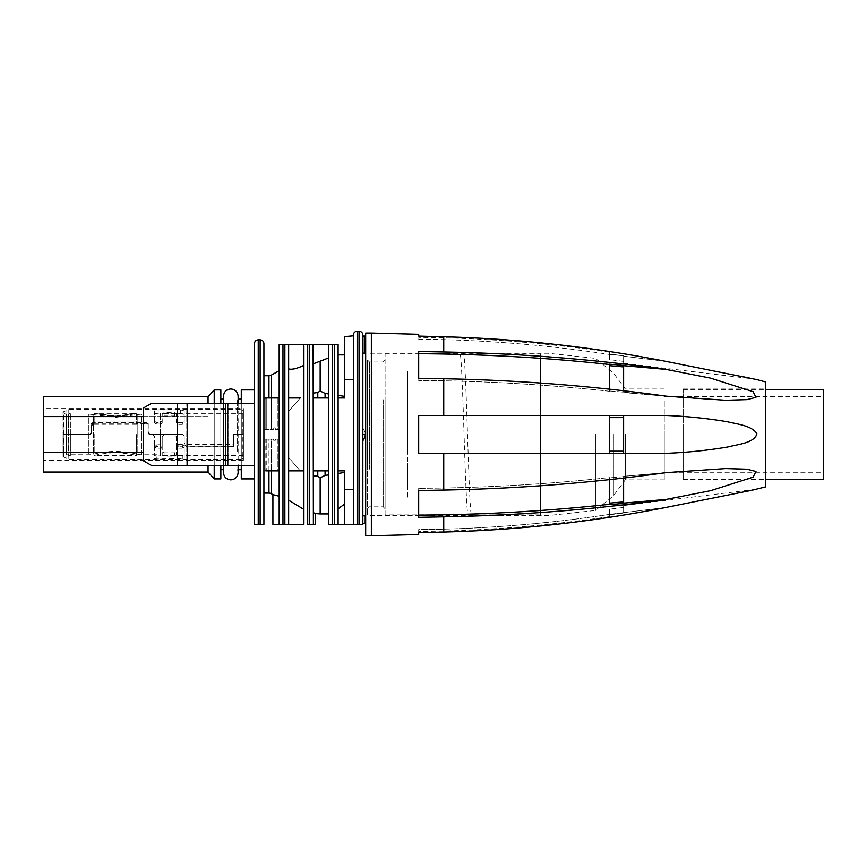 <?xml version="1.0" encoding="UTF-8"?>
<svg xmlns="http://www.w3.org/2000/svg" width="867" height="867" viewBox="0 0 867 867"><rect width="100%" height="100%" fill="white"/><g stroke="black" fill="none" stroke-linecap="round" stroke-linejoin="round"><path stroke-width="0.65" stroke-dasharray="4.33 3.25" d="M243.421 409.473L243.421 459.347L242.326 458.459L242.326 410.362L243.421 409.473M243.421 459.716L243.421 408.563L242.326 410.362M243.421 459.261L243.421 409.56L243.421 455.468L243.421 434.573L233.624 434.573L233.624 446.819L184.162 446.819L182.319 448.174L176.402 448.174L176.402 446.072L182.319 446.072L184.162 444.934L233.624 444.934L233.624 434.573L243.421 434.573L243.421 459.261L68.796 459.261L68.796 434.595L66.857 434.595L89.734 434.595L70.379 434.41L70.379 454.763L70.379 413.353L70.379 455.468L70.379 434.573L68.796 434.573L68.796 455.468L68.58 434.573L66.358 434.562L66.358 454.286L66.358 414.534L66.358 434.259L68.58 434.248L68.58 413.396L68.58 455.424L66.315 454.286L66.315 434.562L63.519 434.573L63.519 453.029L63.042 411.977L63.042 434.237L66.857 434.226L66.857 410.026L66.857 458.795L66.857 434.595L63.042 434.584L63.042 456.844L63.042 435.624M303.905 365.365L303.905 470.857L303.905 365.365C296.817 368.681 291.735 369.851 288.646 368.898L288.646 411.316L300.242 397.964L288.646 397.964L288.646 470.857L303.905 470.857L303.905 524.34L288.646 524.34L288.646 500.194L303.905 509.438M300.242 470.857L288.646 470.857L288.646 457.505L300.242 470.857L288.646 457.505L288.646 524.34L288.646 397.964L288.646 411.316L300.242 397.964L288.646 397.964L288.646 411.316L288.646 344.481L309.584 344.481L309.584 524.34L307.698 524.34L307.698 344.481M279.174 344.481L279.174 524.34L279.174 439.146L279.174 524.34L272.91 524.34M282.967 524.34L284.853 524.34L284.853 344.481L282.967 344.481L282.967 524.34M315.501 524.34L313.377 524.34L313.377 345.944M332.429 344.481L334.315 344.481L334.315 524.34L332.429 524.34L332.429 344.481M313.106 344.481L328.636 344.481L328.636 524.34M279.174 397.964L263.915 397.964L263.915 429.674L273.192 429.674L265.811 429.674L265.811 397.964L265.811 398.918L265.811 397.964L279.174 397.964L279.174 429.674L279.174 370.729L279.174 429.674L277.31 429.674L277.31 397.964L279.174 397.964L279.174 429.674L277.31 429.674L277.31 397.964L263.915 397.964L263.915 470.857L263.915 469.914L263.915 470.857L279.174 470.857L277.31 470.857L277.31 439.146L279.174 439.146L279.174 470.857L277.31 470.857L277.31 439.146L275.717 439.146L279.174 439.146L279.174 470.857L279.174 397.964L279.174 470.857M313.377 363.793L320.161 361.68L320.161 391.028L317.788 392.534L313.377 393.087L313.377 363.793L313.377 475.734L317.788 476.286L317.788 470.857L313.377 470.857L313.377 475.734M315.501 513.6L313.377 512.668M313.377 393.087L313.377 470.857L328.636 470.857L328.636 513.925L328.636 474.888L325.082 475.409L325.082 470.857L317.788 470.857L328.636 470.857L328.636 474.888M303.905 524.34L303.905 345.933M288.646 486.474L288.646 368.898M279.174 496.271L272.91 494.613M320.161 361.68L328.636 357.898L328.636 470.857L325.082 470.857M328.636 357.898L328.636 470.857M338.108 395.363L338.108 397.964L344.643 397.964L344.643 396.392L338.108 395.363L338.108 354.896L338.108 524.34L338.108 344.481M338.108 397.964L344.643 397.964L338.108 397.964L338.108 524.34L353.368 524.34L353.368 489.324L344.643 489.313L344.643 470.857L338.108 470.857M275.717 439.146C274.969 441.563 274.135 441.563 273.192 439.146L265.811 439.146L273.192 439.146C274.135 441.563 274.969 441.563 275.717 439.146L279.174 439.146L275.717 439.146M275.717 429.674L279.174 429.674L275.717 429.674C274.969 427.258 274.135 427.258 273.192 429.674C274.135 427.258 274.969 427.258 275.717 429.674M266.245 470.857L277.31 470.857L265.811 470.857L266.245 439.146L266.245 470.857M265.811 470.857L265.811 469.914L265.811 470.857L265.811 469.914L265.811 470.857L263.915 470.857L263.915 343.614M265.811 397.964L263.915 397.964L265.811 397.964L265.811 429.674L263.915 429.674L263.915 397.964M271.252 397.964L271.252 429.674L273.192 429.674L266.245 429.674L266.245 397.964L266.245 429.674L263.915 429.674L271.252 429.674L271.252 375.129M320.161 513.925L320.161 477.793L317.788 476.286M317.788 397.964L325.082 397.964L313.377 397.964L317.788 397.964L317.788 392.534M325.082 397.964L328.636 397.964L325.082 397.964L325.082 393.412L328.636 393.932M313.377 397.964L328.636 397.964M317.788 470.857L313.377 470.857M288.646 470.857L303.905 470.857M300.242 397.964L288.646 397.964M365.202 436.209L365.072 432.134L365.202 434.41L362.839 434.41L365.202 434.41L362.839 434.41L362.839 336.049L362.839 524.34L353.368 524.34M320.161 391.028L325.082 393.412M338.108 473.458L344.643 472.428L344.643 524.34L344.643 504.009L338.108 508.842M344.643 396.392L344.643 354.896L344.643 397.964L344.643 379.508L353.368 379.497L353.368 335.843L353.368 486.474L353.368 335.02M353.368 379.497L353.368 486.474M344.643 472.428L344.643 470.857M263.915 493.106L263.915 439.146L263.915 469.914L265.811 469.914L265.811 439.146L263.915 439.146L271.252 439.146L271.252 470.857M254.443 343.614L254.443 524.34L263.915 524.34L263.915 382.347M268.954 470.857L268.954 439.146L263.915 439.146L265.811 439.146L265.811 469.914L263.915 469.914L263.915 439.146L263.915 486.474M268.954 493.106L268.954 439.146L271.252 439.146L271.252 493.691M344.643 524.34L344.643 489.313M362.959 515.605L362.959 523.397L365.202 523.397L365.202 515.8L362.839 515.572L362.839 473.436L362.839 515.822M362.839 515.572L362.959 523.397M344.643 336.602L344.643 379.508M362.839 428.005L365.072 432.134L362.839 428.005L362.839 335.02M365.679 473.436L365.679 352.999L365.679 473.436M362.839 352.999L365.202 353.021M365.072 436.686L362.839 440.815M254.443 395.363L254.443 478.898L254.443 395.363M254.443 465.416L224.044 465.416L254.443 465.416L254.443 403.404L151.422 403.404L254.443 403.404L151.422 403.404L143.218 408.14L151.422 403.404L143.218 408.14L143.218 460.68L151.422 465.416L254.443 465.416L254.443 403.404M367.565 434.41L367.565 515.583L367.565 434.41M367.565 470.033L367.565 360.098L367.565 470.033M365.202 352.999L365.202 336.049M241.286 389.922L241.286 478.898M241.286 465.416L241.286 403.404M224.044 465.416L151.422 465.416L224.044 465.416L224.044 403.404L224.044 465.416M241.286 403.469L241.286 469.676L241.286 403.469M186.037 465.416L186.037 403.404L186.037 465.416M187.424 465.416L187.424 403.404M177.302 465.416L177.302 403.404M143.218 460.68L151.422 465.416L143.218 460.68L143.218 408.14L143.218 460.68M237.558 451.317L237.558 399.145L237.558 451.317M220.847 403.469L220.847 469.676L220.847 403.469M224.022 403.469L224.022 469.676L224.022 403.469M385.078 398.787L385.078 508.723L385.078 398.787M220.847 389.922L220.847 478.898M220.847 465.416L220.847 403.404M385.078 514.879L385.078 353.953L385.078 514.879L468.202 514.879C466.728 518.293 464.885 460.724 463.758 425.415C462.685 391.906 461.201 351.612 459.911 353.953L540.607 353.953L540.607 514.879L540.607 353.953M214.214 465.416L214.214 403.404M214.214 389.922L214.214 478.898M385.078 353.953L463.357 353.953C466.132 349.249 468.895 520.124 471.648 514.879L540.607 514.879M468.202 514.879L471.648 514.879L468.202 514.879M208.058 403.404L208.058 396.783M208.058 472.038L208.058 465.416M43.35 396.783L43.35 472.038M43.35 416.572L208.058 416.572L208.058 452.249L208.058 416.572L143.218 416.572M43.35 452.249L143.218 452.249M43.35 408.563L43.35 460.258L43.35 408.563L243.421 408.563M243.421 460.258L43.35 460.258M243.421 459.694L242.326 458.459M154.391 445.053L154.391 436.231L152.494 434.573L149.937 434.595L152.494 434.573L154.391 436.491L154.391 446.559L154.391 445.053L156.277 446.472L160.308 446.472L160.308 434.41L160.308 454.763L160.308 412.898L160.308 455.923L160.308 454.763L141.841 454.763A18.933 18.933 0 0 1 137.181 454.178L137.181 434.41L137.181 454.178A88.748 88.748 0 0 0 93.495 454.178A18.933 18.933 0 0 1 88.835 454.763L70.379 454.763M149.937 434.573L148.051 432.709L148.051 424.201L148.051 425.469L146.155 423.974L141.841 423.974A20.353 9.754 180 0 0 136.834 424.277L136.834 423.844A87.329 43.621 180 0 1 136.498 423.887L136.498 413.353L94.178 413.353A87.329 87.329 180 0 0 136.498 413.353L115.344 416.138L94.178 413.353L94.178 423.887L91.436 425.079L91.436 432.6L89.55 434.248L66.857 434.226L68.796 434.226L68.796 409.56L68.796 459.261L63.042 456.844L66.315 454.286L66.315 414.534L63.519 412.92L63.519 435.57M148.051 432.709L148.051 425.469M148.051 432.915L149.113 434.41M243.421 434.226L233.429 434.226L233.429 446.321L186.102 446.321L184.205 444.619L184.205 436.274L182.319 434.226L150.132 434.248L148.235 432.59L148.235 425.003L146.339 423.54L141.841 423.54A20.353 10.166 180 0 0 136.834 423.844M243.421 413.353L160.308 413.353L160.308 414.058L141.841 414.058L141.841 434.41L141.841 414.058L137.181 414.643L137.181 434.41L137.181 414.643L115.344 417.374L93.495 414.643L93.495 454.178L93.495 414.643L88.835 414.058L88.835 454.763L88.835 414.058L70.379 414.058M91.631 425.545L91.631 432.926L91.631 424.201L91.631 425.545L93.842 424.277A87.329 41.844 180 0 0 94.178 424.321L94.178 413.548L115.344 416.182L136.498 413.548L136.498 424.321A87.329 41.844 180 0 0 136.834 424.277M182.319 458.968L182.319 455.229L184.205 454.839L184.205 445.811L184.205 458.513L156.277 458.968L156.277 455.923L160.308 455.923M156.277 455.923L154.391 455.533L154.391 446.191L156.277 444.76L160.308 444.76L160.308 446.234L156.277 446.234L156.277 444.76M115.344 452.867A87.329 87.329 0 0 1 136.498 455.468L136.498 434.41L136.498 455.468L94.178 455.468A87.329 87.329 0 0 1 115.344 452.867M94.178 452.65L94.178 434.41L94.178 452.65M91.631 432.926L89.734 434.573L91.631 432.709M150.132 434.248L182.319 434.248L184.205 435.982L184.205 443.07L186.102 444.5L233.429 444.5L233.429 434.248L243.421 434.248M156.277 424.061L160.308 424.061L160.308 422.597L156.277 422.597L156.277 424.061L154.391 422.63L154.391 413.83L160.308 412.898M243.421 455.468L160.308 455.468L160.308 446.472M176.402 448.174L176.402 436.751L174.505 434.855L164.091 434.855L162.194 436.751L162.194 448.174L156.277 448.174L156.277 446.472M91.631 424.201L93.517 422.5L146.155 422.5L148.051 424.201M136.498 424.321L94.178 424.321M162.194 448.174L162.194 446.072L160.308 446.072M154.391 446.191L154.391 455.533M156.277 458.968L154.391 458.513M184.205 447.86L182.319 446.234L178.288 446.234L178.288 444.424L182.319 444.424L184.205 445.811M233.624 446.819L233.624 444.934M184.162 446.819L184.162 444.934M154.391 446.559L156.277 448.174M90.558 434.41L89.734 434.595M182.319 455.229L160.308 455.229M162.194 436.751L164.091 434.79L174.505 434.79L176.402 436.394L176.402 446.072M162.194 436.394L162.194 446.072M184.205 458.513L184.205 454.839M160.308 446.234L162.194 447.86L162.194 455.164L164.091 456.14L174.505 456.14L176.402 455.164L176.402 447.86L178.288 446.234M154.391 447.86L156.277 446.234M176.402 447.86L176.402 445.811L178.288 444.424M176.402 445.811L176.402 452L174.505 452.834L164.091 452.834L162.194 452L162.194 445.811L160.308 444.424M154.391 422.63L154.391 410.915L158.173 409.853L180.423 409.853L184.205 410.915L184.205 420.961L182.319 422.597L178.288 422.597L178.288 424.397L182.319 424.397L184.205 423.009L184.205 414.502L180.423 413.592L160.308 413.592M176.402 455.164L176.402 452M162.194 455.164L162.194 452M162.194 447.86L162.194 445.811M63.519 455.912L63.519 453.029M91.436 425.079L91.436 432.33L89.55 434.226L68.796 434.248L68.796 413.353L68.796 455.468L70.379 455.468M150.132 434.226L148.235 432.33L148.235 423.67L146.339 422.001L93.333 422.001L93.333 423.79M183.11 434.41L182.319 434.226L183.11 434.41M184.205 420.961L184.205 423.009M184.205 410.915L184.205 414.502M154.391 410.915L154.391 413.83M154.391 420.961L156.277 422.597M178.288 422.597L176.402 420.961L176.402 413.657L174.505 412.681L164.091 412.681L162.194 413.657L162.194 420.961L160.308 422.597M136.498 423.887L94.178 423.887M162.194 420.961L162.194 423.009L160.308 424.397M162.194 423.009L162.194 416.821L164.091 415.987L174.505 415.987L176.402 416.821L176.402 423.009L178.288 424.397M66.358 434.259L66.315 414.534L70.379 413.353M63.042 434.237L63.519 414.925M66.315 434.259L63.519 434.248M148.235 423.67L148.235 425.003M184.205 444.619L184.205 443.07M233.429 446.321L233.429 444.5M91.436 423.67L93.333 422.001M162.194 413.657L162.194 416.821M176.402 413.657L176.402 416.821M176.402 420.961L176.402 423.009M595.456 434.41L595.456 510.468L595.456 434.41M547.922 434.41L547.922 515.583L547.922 434.41M613.392 434.41L613.392 495.859L613.392 434.41M625.291 434.41L625.291 479.852L625.291 434.41M765.626 381.935L765.626 486.886M765.626 412.627L765.626 479.852L765.626 412.627M665.997 499.435C592.616 509.644 518.531 515.453 443.741 516.84L418.685 517.317L418.685 488.327L418.685 490.538L443.741 490.072C518.52 488.674 592.605 482.876 665.997 472.656L725.636 468.57L747.018 469.199L755.959 471.485L753.109 477.143L710.582 490.689L665.997 499.435L623.622 503.109M749.424 490.765L752.578 490.104M665.997 507.433L623.622 512.635C623.622 503.228 623.622 503.228 623.622 512.625C623.622 503.228 623.622 503.228 623.622 512.625L609.425 514.803C609.425 507.379 609.425 507.379 609.425 514.803C609.425 507.379 609.425 507.379 609.425 514.803L609.425 516.591L609.425 514.38L665.997 507.433C592.616 521.88 518.531 530.084 443.741 532.056L443.741 516.84M418.685 415.477L623.622 415.477L609.425 415.477L609.425 453.343L609.425 417.623L609.425 453.343L623.622 453.343L623.622 415.488L623.622 453.343L665.997 453.343L418.685 453.343L418.685 415.477L418.685 453.343L665.997 453.343C686.631 452.541 707.017 450.461 727.142 447.112C737.524 444.587 751.526 443.308 756.945 435.158C754.474 425.708 737.969 424.537 727.825 421.839C707.483 418.403 686.881 416.279 665.997 415.477L418.685 415.477L418.685 453.343M665.997 396.165C592.616 385.956 518.531 380.147 443.741 378.749L418.685 378.283L418.685 351.503L418.685 353.714L418.685 351.503L443.741 351.98C518.531 353.368 592.616 359.176 665.997 369.396L710.582 378.131L753.087 391.667L755.981 397.324L747.04 399.622L725.646 400.261L681.332 397.574L623.622 392.177L665.997 396.165M741.773 376.473L665.997 361.387C592.616 346.941 518.531 338.737 443.741 336.764L443.741 351.98M623.622 363.262L754.127 379.042M752.794 378.76L750.15 378.207M748.806 377.936L746.097 377.373M418.685 532.728L418.685 529.596C482.637 529.087 546.21 524.015 609.425 514.38C546.21 524.015 482.637 529.087 418.685 529.596L418.685 534.527M371.358 333.047L371.358 535.773M609.425 504.345L609.425 479.386L609.425 504.345C546.21 511.162 482.637 514.749 418.685 515.106L418.685 488.327L418.685 515.106M623.622 503.098L623.622 476.265L623.622 503.098M623.622 476.341L665.997 472.656L623.622 476.341M623.622 478.161L623.622 503.413L609.425 504.648L609.425 477.88L623.622 476.644L623.622 478.161L609.425 479.386L623.622 478.161L609.425 479.386L609.425 477.565C546.21 484.382 482.637 487.969 418.685 488.327C482.637 487.969 546.21 484.382 609.425 477.565L609.425 479.657M623.622 415.477L665.997 415.477L623.622 415.477M620.479 478.432L609.425 479.386L609.425 477.88L623.622 476.644L623.622 478.064M418.685 334.294L418.685 336.093M623.622 356.185L665.997 361.387L623.622 356.185C623.622 365.592 623.622 365.592 623.622 356.196C623.622 365.592 623.622 365.592 623.622 356.196L623.622 356.185M609.425 354.018L623.622 355.752C623.622 363.186 623.622 363.186 623.622 355.752C623.622 363.186 623.622 363.186 623.622 355.752L609.425 354.44L609.425 352.23L609.425 354.44C546.21 344.806 482.637 339.734 418.685 339.225L418.685 337.361L418.685 339.225C482.637 339.734 546.21 344.806 609.425 354.44L623.622 355.752L609.425 354.018C609.425 361.441 609.425 361.441 609.425 354.018C609.425 361.441 609.425 361.441 609.425 354.018M609.425 365.69L609.425 364.476L609.425 365.69L623.622 366.925L623.622 390.67L609.425 389.435L609.425 365.69L609.425 391.255L609.425 364.173L665.997 369.396M609.425 364.476C546.21 357.659 482.637 354.072 418.685 353.714L418.685 380.494L418.685 353.714M623.622 365.722L623.622 366.925M609.425 391.255C546.21 384.439 482.637 380.851 418.685 380.494C482.637 380.851 546.21 384.439 609.425 391.255M609.425 390.952L623.622 392.177L609.425 390.952L609.425 389.597L609.425 390.941M418.685 529.596L418.685 531.46L418.685 529.596M365.679 333.047L365.679 535.773M609.425 514.803L623.622 513.069C623.622 505.634 623.622 505.634 623.622 513.069C623.622 505.634 623.622 505.634 623.622 513.069L609.425 514.803M609.425 417.623L609.425 415.488L609.425 417.623L623.622 417.623L623.622 415.488M609.425 503.131L623.622 501.895M623.622 390.67L609.425 389.435L623.622 390.67L623.622 392.177L623.622 390.757M623.622 417.623L623.622 453.343M609.425 451.198L623.622 451.198M609.425 389.164L620.479 390.388M664.252 434.41L664.252 479.852L664.252 434.41M683.185 434.41L683.185 479.852L683.185 434.41M683.185 473.87L683.185 389.446L683.185 473.87M823.65 479.375L823.65 389.446M823.65 401.183L823.65 472.277L823.65 401.183M664.252 401.183L664.252 472.277L664.252 401.183M407.804 463.184L407.804 477.273M407.533 492.575L407.512 497.235M407.598 486.474L407.512 488.359L407.566 486.474M407.512 466.619L407.804 487.557M407.804 492.575L407.804 497.235M407.804 466.619L407.804 488.359M407.804 477.088L407.804 391.732M407.577 448.803L407.512 371.705M407.577 420.018L407.804 371.705M407.598 439.146L407.512 420.018M407.512 448.803L407.512 439.146M407.728 468.96L407.631 477.955L407.555 468.96M407.512 497.116L407.512 477.955M407.804 497.116L407.631 477.955M407.804 391.548L407.804 405.637M407.566 382.347L407.555 405.062M407.598 382.347L407.783 405.062M407.512 371.585L407.533 376.245M407.588 380.45L407.804 381.263M407.804 371.585L407.804 376.245M407.804 416.42L407.804 452.953M407.728 416.42L407.512 452.953M263.915 398.918L265.811 398.918L263.915 398.918M268.954 375.725L268.954 397.964M359.046 524.34L359.046 331.227M357.15 524.34L357.15 331.227M260.122 524.34L260.122 339.821M258.236 524.34L258.236 339.821M365.072 523.397L365.072 515.789M228.064 465.416L228.064 403.404L228.064 465.416M227.718 465.416L227.718 403.404M369.461 469.134L369.461 361.994L369.461 469.134M225.398 465.416L225.398 403.404M383.192 399.687L383.192 506.827L383.192 399.687M141.841 454.763L141.841 434.41L141.841 454.763M182.319 448.174L182.319 446.072M146.155 422.5L146.155 423.974M93.517 422.5L93.517 424.245M182.319 446.234L182.319 444.424M174.505 456.14L174.505 452.834M164.091 456.14L164.091 452.834M180.423 409.853L180.423 413.592M158.173 409.853L158.173 412.898M182.319 422.597L182.319 424.397M146.339 422.001L146.339 423.54M186.102 446.321L186.102 444.5M164.091 412.681L164.091 415.987M174.505 412.681L174.505 415.987M443.741 453.343L443.741 490.072M443.741 378.749L443.741 415.477M385.078 360.098L383.192 361.994L369.461 361.994L367.565 360.098M385.078 508.723L383.192 506.827L369.461 506.827L367.565 508.723M238.132 469.676L237.558 469.676L238.132 472.515L238.132 396.306L237.558 399.145L238.132 399.145M223.458 399.145L224.022 399.145L223.458 396.306L223.458 472.515L224.022 469.676L223.458 469.676M136.498 413.353L115.344 415.954L94.178 413.353M63.519 412.92L63.042 411.977L68.796 409.56L243.421 409.56M664.252 479.852L625.291 479.852L613.392 495.859L595.456 510.468L547.922 515.583L367.565 515.583M664.252 388.969L625.291 388.969L613.392 372.962L595.456 358.353L547.922 353.237L367.565 353.237M623.622 505.559L757.043 489.172M623.622 476.265L681.332 471.247L623.622 476.265M623.622 392.556L681.332 397.574L623.622 392.556M609.425 516.591C546.199 525.987 482.616 530.951 418.685 531.46M609.425 352.23C546.199 342.833 482.616 337.87 418.685 337.361M623.622 507.455L609.425 509.189M623.622 361.366L609.425 359.632M683.185 388.969L765.626 388.969M683.185 479.852L765.626 479.852M683.185 389.446L765.626 389.446M683.185 479.375L765.626 479.375M664.252 472.277L823.65 472.277M664.252 396.544L823.65 396.544M223.458 403.404L223.458 465.416M238.132 403.404L238.132 465.416"/><path stroke-width="1.3" d="M288.646 368.898C291.735 369.851 296.817 368.681 303.905 365.365M300.242 397.964L288.646 397.964M300.242 470.857L303.905 470.857L303.905 524.34L303.905 345.933M303.905 509.438L288.646 500.194L288.646 344.481L284.853 344.481L284.853 524.34L279.174 524.34L282.967 524.34L282.967 344.481L279.174 344.481L313.106 344.481L313.377 524.34L315.501 524.34L315.501 513.6L313.377 512.668M288.646 486.474L288.646 524.34L303.905 524.34M284.853 524.34L288.646 524.34L284.853 524.34M328.636 524.34L332.429 524.34L328.636 524.34L328.636 344.481L332.429 344.481L332.429 524.34L334.315 524.34L334.315 344.481L338.108 344.481L309.584 344.481L309.584 524.34L313.377 524.34L307.698 524.34L307.698 344.481M279.174 496.271L272.91 494.613L272.91 524.34L279.174 524.34L279.174 344.481M303.905 470.857L288.646 470.857M313.106 344.481L313.377 345.944M338.108 344.481L338.108 524.34L353.368 524.34L353.368 489.324L344.643 489.313L344.643 524.34M313.377 363.793L328.636 357.898M260.122 339.821L260.122 524.34L258.236 524.34L258.236 339.821L260.122 339.821C262.408 340.027 263.666 341.295 263.915 343.614L263.915 493.106L268.954 493.106A4.736 4.736 0 0 1 271.252 493.691L272.91 494.613M279.174 470.857L265.811 470.857M279.174 397.964L265.811 397.964M268.954 397.964L268.954 375.725A4.736 4.736 0 0 0 271.252 375.129L279.174 370.729M313.377 475.734L317.788 476.286L317.788 470.857M328.636 513.925L320.161 513.925L320.161 477.793L317.788 476.286M328.636 470.857L313.377 470.857M328.636 397.964L313.377 397.964M317.788 397.964L317.788 392.534L313.377 393.087M325.082 397.964L325.082 393.412L320.161 391.028L317.788 392.534M359.046 524.34L359.046 331.227L357.15 331.227L357.15 524.34L362.839 524.34L362.839 434.41L362.839 440.815L365.072 436.686M357.15 524.34L353.368 524.34L353.368 486.474L353.368 524.34M334.315 524.34L338.108 524.34L334.315 524.34M325.082 470.857L325.082 475.409L320.161 477.793L325.082 475.409L328.636 474.888M328.636 393.932L325.082 393.412M338.108 508.842L344.643 504.009L344.643 470.857L338.108 470.857M338.108 473.458L344.643 472.428M344.643 470.857L344.643 489.324M353.368 379.497L344.643 379.508L344.643 336.602L353.368 335.843M338.108 397.964L344.643 397.964L344.643 379.508M344.643 396.392L338.108 395.363M263.915 486.474L263.915 524.34L260.122 524.34M263.915 382.347L263.915 397.964M357.15 331.227C354.874 331.432 353.617 332.69 353.368 335.02L353.368 486.474M365.202 515.822L365.202 523.397L362.839 523.397L362.839 515.822L365.679 515.822M258.236 524.34L254.443 524.34L254.443 343.614C254.692 341.295 255.949 340.027 258.236 339.821M268.954 375.725L263.915 375.725M359.046 331.227C361.322 331.432 362.59 332.69 362.839 335.02L362.839 434.41L365.202 434.41L365.202 436.209M362.839 336.049L365.202 336.049L365.202 353.021L362.839 353.248M365.202 336.049L362.839 336.255M254.443 478.898L241.286 478.898L241.286 465.416M241.286 403.404L241.286 389.922L254.443 389.922M254.443 465.416L151.422 465.416L143.218 460.68L143.218 408.14L151.422 403.404L254.443 403.404M177.302 465.416L177.302 403.404M187.424 465.416L187.424 403.404M208.058 465.416L208.058 472.038L214.214 478.898L220.847 478.898L220.847 465.416M220.847 403.404L220.847 389.922L214.214 389.922L214.214 403.404M214.214 478.898L214.214 465.416M214.214 389.922L208.058 396.783L208.058 403.404M143.218 416.572L43.35 416.572L43.35 396.783L208.058 396.783M208.058 472.038L43.35 472.038L43.35 452.249L143.218 452.249M43.35 416.572L43.35 452.249M752.578 490.104L765.626 486.886L765.626 381.935L757.043 379.648M665.997 415.477L418.685 415.477L418.685 453.343L665.997 453.343C686.881 452.541 707.483 450.417 727.825 446.982C737.969 444.283 754.474 443.113 756.945 433.663C751.526 425.513 737.524 424.234 727.142 421.709C707.017 418.36 686.631 416.279 665.997 415.477M665.997 472.656C592.616 482.865 518.531 488.674 443.741 490.072L418.685 490.538L418.685 517.317L443.741 516.84C518.531 515.453 592.616 509.644 665.997 499.435L710.582 490.689L753.087 477.153L755.981 471.496L747.04 469.199L725.646 468.57L665.997 472.656M749.424 490.765L665.997 507.433C592.616 521.88 518.531 530.084 443.741 532.056L418.685 532.728L418.685 534.527L371.358 535.773L371.358 333.047L365.679 333.047L365.679 535.773L371.358 535.773M665.997 369.396C592.616 359.176 518.531 353.368 443.741 351.98L418.685 351.503L418.685 378.283L443.741 378.749C518.52 380.147 592.605 385.956 665.997 396.165L725.636 400.261L747.018 399.622L755.959 397.335L753.109 391.689L710.582 378.131L665.997 369.396L623.622 365.711M665.997 361.387L756.945 379.627L665.997 361.387C592.616 346.941 518.531 338.737 443.741 336.764L418.685 336.093L418.685 334.294L371.358 333.047M754.127 379.042L752.794 378.76M750.15 378.207L748.806 377.936M746.097 377.373L741.773 376.473M443.741 516.84L443.741 532.056L418.685 532.728M623.622 503.109L665.997 499.435M609.425 479.657L609.425 504.648L623.622 503.413L623.622 478.064M609.425 504.345C546.21 511.162 482.637 514.749 418.685 515.106M609.425 415.488L609.425 453.343L418.685 453.343M609.425 415.477L418.685 415.477M443.741 351.98L443.741 336.764L418.685 336.093M609.425 364.476C546.21 357.659 482.637 354.072 418.685 353.714M609.425 389.164L609.425 364.183L623.622 365.408L623.622 390.757M609.425 503.131L623.622 501.895M620.479 478.432L623.622 478.161M609.425 451.198L623.622 451.198L623.622 453.343M623.622 451.198L623.622 415.488M609.425 417.623L623.622 417.623M620.479 390.388L623.622 390.67M609.425 365.69L623.622 366.925M765.626 389.446L823.65 389.446L823.65 479.375L765.626 479.375M271.252 470.857L271.252 493.691M271.252 375.129L271.252 397.964M320.161 391.028L320.161 361.68M268.954 493.106L268.954 470.857M365.072 353.032L365.072 336.071M362.959 353.216L362.959 336.223M227.718 465.416L227.718 403.404M225.398 465.416L225.398 403.404M443.741 415.477L443.741 378.749M443.741 490.072L443.741 453.343M320.161 513.925L315.501 513.6M344.643 354.896L338.108 354.896M241.286 469.676L238.132 469.676M223.458 469.676L220.847 469.676M241.286 399.145L238.132 399.145M223.458 399.145L220.847 399.145M238.132 465.416L238.132 472.515C237.688 476.969 235.25 479.418 230.795 479.852C226.33 479.418 223.892 476.969 223.458 472.515L223.458 465.416M223.458 403.404L223.458 396.306C223.892 391.851 226.33 389.413 230.795 388.969C235.25 389.402 237.688 391.851 238.132 396.306L238.132 403.404"/></g></svg>
